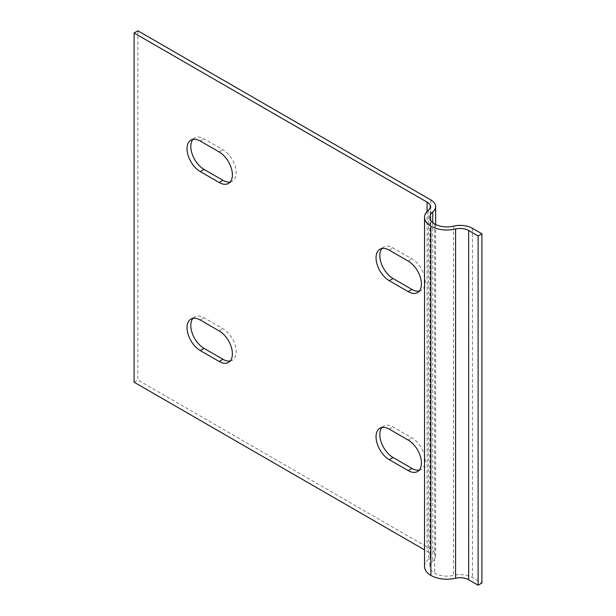 <?xml version="1.0" encoding="UTF-8"?>
<svg xmlns="http://www.w3.org/2000/svg" width="616" height="616" viewBox="0 0 616 616"><rect width="100%" height="100%" fill="white"/><g stroke="black" fill="none" stroke-linecap="round" stroke-linejoin="round"><path stroke-width="0.46" stroke-dasharray="3.08 2.31" d="M419.234 291.129A18.711 10.803 -120 0 0 421.321 290.375A18.711 10.803 -120 0 0 424.185 275.375A18.711 10.803 -120 0 0 411.965 258.889L393.062 247.979A18.711 10.803 -120 0 0 383.706 247.047A18.711 10.803 -120 0 0 382.005 248.471M419.234 470.108A18.711 10.803 -120 0 0 421.321 469.353A18.711 10.803 -120 0 0 424.185 454.362A18.711 10.803 -120 0 0 411.965 437.868L393.062 426.957A18.711 10.803 -120 0 0 383.706 426.026A18.711 10.803 -120 0 0 382.005 427.458M230.215 181.997A18.711 10.803 -120 0 0 232.294 181.243A18.711 10.803 -120 0 0 235.166 166.243A18.711 10.803 -120 0 0 222.938 149.757L204.035 138.839A18.711 10.803 -120 0 0 194.679 137.915A18.711 10.803 -120 0 0 192.985 139.339M230.215 360.976A18.711 10.803 -120 0 0 232.294 360.221A18.711 10.803 -120 0 0 235.166 345.23A18.711 10.803 -120 0 0 222.938 328.736L204.035 317.825A18.711 10.803 -120 0 0 194.679 316.894A18.711 10.803 -120 0 0 192.985 318.318M137.876 30.8L137.876 380.034L430.869 549.187A16.309 9.417 180 0 1 435.643 555.84A16.309 9.417 180 0 1 432.755 561.191A16.309 9.417 0 0 0 429.868 566.535A16.309 9.417 0 0 0 434.65 573.196A17.379 10.033 0 0 0 453.553 575.375A17.379 10.033 180 0 1 472.449 577.562L481.905 583.021M134.096 382.213L137.876 380.034M424.524 566.535A21.652 12.505 180 0 1 428.359 559.436A10.957 6.329 0 0 0 430.299 555.84A10.957 6.329 0 0 0 427.088 551.366L424.524 549.888M389.281 250.158L393.062 247.979M408.185 261.069L411.965 258.889M389.281 429.136L393.062 426.957M408.185 440.055L411.965 437.868M219.157 151.936L222.938 149.757M200.254 141.025L204.035 138.839M219.157 330.915L222.938 328.736M200.254 320.004L204.035 317.825M430.869 199.954L430.869 549.187M427.088 211.411L427.088 551.366M428.359 210.21L428.359 559.436M472.449 228.328L472.449 577.562M453.553 226.149L453.553 575.375M434.65 223.962L434.65 573.196M432.755 222.653L432.755 561.191M379.926 249.234L383.706 247.047M417.54 292.554L421.321 290.375M379.926 428.212L383.706 426.026M417.54 471.533L421.321 469.353M228.513 183.422L232.294 181.243M190.898 140.101L194.679 137.915M228.513 362.4L232.294 360.221M190.898 319.08L194.679 316.894M430.299 206.614L430.299 555.84M429.868 217.309L429.868 566.535M435.643 224.494L435.643 555.84"/><path stroke-width="0.92" d="M389.281 280.719A18.711 10.803 60 0 1 377.054 264.226A18.711 10.803 60 0 1 379.926 249.234A18.711 10.803 60 0 1 389.281 250.158L408.185 261.069A18.711 10.803 60 0 1 420.405 277.562A18.711 10.803 60 0 1 417.54 292.554A18.711 10.803 60 0 1 408.185 291.63L389.281 280.719L393.062 278.532L411.965 289.443A18.711 10.803 -120 0 0 419.234 291.129M382.005 248.471A18.711 10.803 -120 0 0 381.412 263.779A18.711 10.803 -120 0 0 393.062 278.532M389.281 459.698A18.711 10.803 60 0 1 377.054 443.204A18.711 10.803 60 0 1 379.926 428.212A18.711 10.803 60 0 1 389.281 429.136L408.185 440.055A18.711 10.803 60 0 1 420.405 456.541A18.711 10.803 60 0 1 417.54 471.533A18.711 10.803 60 0 1 408.185 470.609L389.281 459.698L393.062 457.511L411.965 468.43A18.711 10.803 -120 0 0 419.234 470.108M382.005 427.458A18.711 10.803 -120 0 0 381.412 442.758A18.711 10.803 -120 0 0 393.062 457.511M219.157 151.936A18.711 10.803 60 0 1 231.385 168.43A18.711 10.803 60 0 1 228.513 183.422A18.711 10.803 60 0 1 219.157 182.498L200.254 171.579A18.711 10.803 60 0 1 188.034 155.093A18.711 10.803 60 0 1 190.898 140.101A18.711 10.803 60 0 1 200.254 141.025L219.157 151.936M192.985 139.339A18.711 10.803 -120 0 0 192.392 154.647A18.711 10.803 -120 0 0 204.035 169.4L222.938 180.311A18.711 10.803 -120 0 0 230.215 181.997M219.157 330.915A18.711 10.803 60 0 1 231.385 347.409A18.711 10.803 60 0 1 228.513 362.4A18.711 10.803 60 0 1 219.157 361.476L200.254 350.566A18.711 10.803 60 0 1 188.034 334.072A18.711 10.803 60 0 1 190.898 319.08A18.711 10.803 60 0 1 200.254 320.004L219.157 330.915M192.985 318.318A18.711 10.803 -120 0 0 192.392 333.626A18.711 10.803 -120 0 0 204.035 348.379L222.938 359.297A18.711 10.803 -120 0 0 230.215 360.976M134.096 32.979L427.088 202.14A10.957 6.329 180 0 1 430.299 206.614A10.957 6.329 180 0 1 428.359 210.21A21.652 12.505 0 0 0 424.524 217.309A21.652 12.505 0 0 0 430.869 226.149A22.723 13.121 0 0 0 455.586 229.006A12.027 6.945 180 0 1 468.668 230.515L478.124 235.966L481.905 233.787L472.449 228.328A17.379 10.033 0 0 0 453.553 226.149A17.379 10.033 180 0 1 434.65 223.962A16.309 9.417 180 0 1 429.868 217.309A16.309 9.417 180 0 1 432.755 211.958A16.309 9.417 0 0 0 435.643 206.614A16.309 9.417 0 0 0 430.869 199.954L137.876 30.8L134.096 32.979L134.096 382.213L424.524 549.888M478.124 235.966L478.124 585.2L468.668 579.741A12.027 6.945 0 0 0 455.586 578.232A22.723 13.121 180 0 1 430.869 575.375A21.652 12.505 180 0 1 424.524 566.535L424.524 217.309M481.905 233.787L481.905 583.021L478.124 585.2M408.185 291.63L411.965 289.443M408.185 470.609L411.965 468.43M219.157 182.498L222.938 180.311M200.254 171.579L204.035 169.4M219.157 361.476L222.938 359.297M200.254 350.566L204.035 348.379M427.088 202.14L427.088 211.411M430.869 226.149L430.869 575.375M455.586 229.006L455.586 578.232M468.668 230.515L468.668 579.741M432.755 211.958L432.755 222.653M435.643 206.614L435.643 224.494"/></g></svg>
